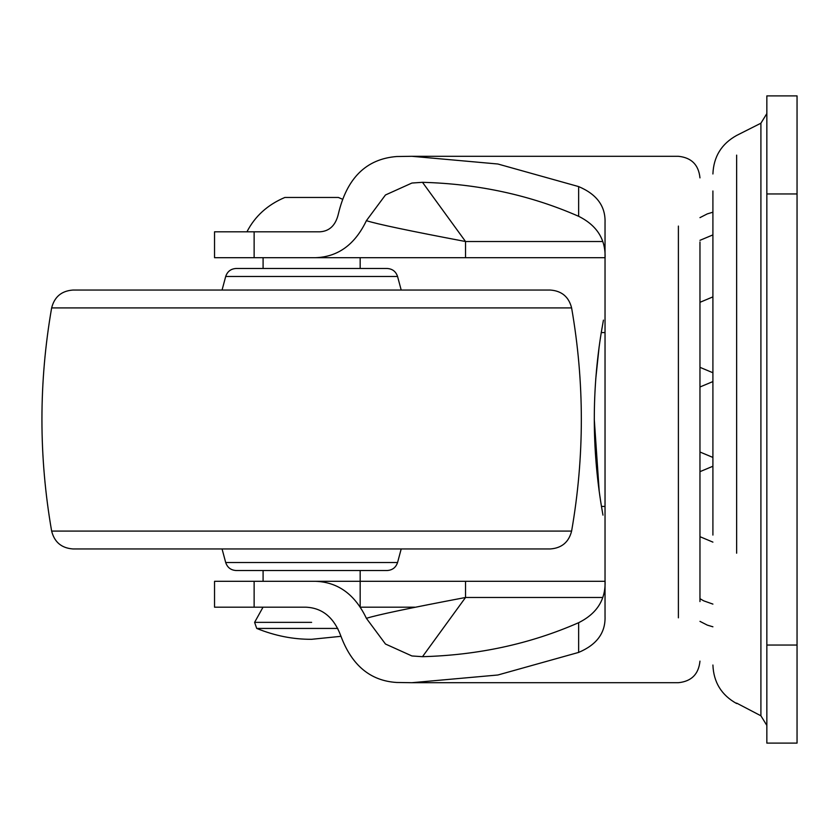 <?xml version="1.0" encoding="UTF-8"?>
<svg xmlns="http://www.w3.org/2000/svg" width="839" height="839" viewBox="0 0 839 839"><rect width="100%" height="100%" fill="white"/><g stroke="black" fill="none" stroke-linecap="round" stroke-linejoin="round"><path stroke-width="1.26" d="M307.819 581.312L465.54 581.312L465.54 597.483C409.348 608.128 376.302 615.081 366.402 618.343C355.023 594.505 338.107 582.161 315.653 581.312L605.024 581.312M699.967 241.936L699.967 601.573M602.979 515.136L601.511 506.672M605.034 332.569L601.259 332.569L603.44 320.131M602.538 512.671L602.727 513.709M601.951 328.427L601.836 329.066M366.402 220.657L385.458 194.984L411.918 183.038L422.489 182.315C478.482 183.856 530.542 195.183 578.648 216.305L578.648 186.594L497.873 164.004L411.865 156.295L396.679 156.526C366.276 158.928 346.843 178.057 338.379 213.903C335.705 225.251 329.559 231.218 319.921 231.805L214.543 231.805L214.543 257.688L315.653 257.688C338.065 256.87 354.981 244.527 366.402 220.657C376.292 223.919 409.338 230.872 465.54 241.517L465.54 257.688L315.653 257.688M605.024 257.688L465.54 257.688L605.024 257.699M414.749 607.195L360.434 607.195M256.713 622.36L254.605 622.36L263.016 607.195L306.004 607.195C322.407 607.939 334.016 617.546 340.865 636.014C351.793 665.369 370.398 680.849 396.679 682.474L411.865 682.705L497.873 674.996L578.648 652.406L578.648 622.695C530.542 643.817 478.482 655.144 422.489 656.685L411.918 655.962L385.468 644.027L366.402 618.343M422.489 182.315L465.54 241.517L602.549 241.517M602.549 597.483L465.54 597.483L422.489 656.685M306.004 607.195L214.543 607.195L214.543 581.312L315.653 581.312M360.172 268.48L360.172 257.688L604.583 257.688M263.089 268.48L263.089 257.688L214.543 257.688M578.648 652.406C596.844 644.73 605.643 632.7 605.034 616.319L605.034 222.681C605.643 206.31 596.854 194.281 578.648 186.594M578.648 216.305C597.211 225.555 606.01 239.765 605.034 258.936M605.034 580.064C606.02 599.214 597.221 613.424 578.648 622.695M599.193 346.308L595.732 379.113M594.253 419.018L599.235 491.706M601.259 332.569C591.914 390.555 591.988 448.508 601.469 506.431L605.034 506.431M401.199 290.053L397.56 276.471L225.701 276.471C227.39 271.469 230.861 268.805 236.116 268.48L387.136 268.48C392.4 268.805 395.872 271.469 397.56 276.471L395.064 276.471M387.136 570.52L236.116 570.52L387.136 570.52C392.4 570.184 395.872 567.521 397.56 562.529L395.326 562.529M550.363 548.947L72.899 548.947L550.363 548.947C561.731 548.087 568.821 542.141 571.611 531.087C584.573 456.699 584.573 382.301 571.611 307.913C568.811 296.849 561.721 290.902 550.363 290.053L72.899 290.053C61.53 290.902 54.451 296.849 51.64 307.913L571.611 307.913M712.909 535.072L712.909 190.977M766.846 193.956L766.846 743.113L797.05 743.113L797.05 95.887L766.846 95.887L766.846 193.956L797.05 193.956M311.626 622.36L254.605 622.36L256.724 628.432C274.909 635.805 293.21 639.423 311.626 639.297L340.959 636.319M284.841 197.469L338.411 197.469L284.841 197.469C267.599 204.768 254.972 216.21 246.949 231.805M678.394 617.829L678.394 226.079M254.133 607.195L254.133 581.312M254.133 257.688L254.133 231.805M222.062 548.947L225.701 562.529L397.56 562.529L401.199 548.947M72.899 548.947C61.52 548.087 54.441 542.141 51.64 531.087L571.611 531.087M736.642 155.121L736.642 553.205M760.91 713.989L760.91 715.793L736.642 703.113M766.846 725.42L760.91 715.793L760.91 123.207L766.846 113.58M766.846 645.044L797.05 645.044M256.724 628.432L337.802 628.432M411.865 682.705L678.394 682.705C691.462 681.373 698.646 674.178 699.967 661.132M411.865 156.295L678.394 156.295C691.462 157.627 698.646 164.822 699.967 177.868M225.701 276.471L222.062 290.053M225.701 562.529C227.379 567.521 230.851 570.184 236.116 570.52M51.64 531.087C38.699 456.699 38.699 382.301 51.64 307.913M712.909 173.977C713.601 156.673 721.519 143.826 736.642 135.446L760.91 123.207M736.642 703.554C721.519 695.174 713.601 682.327 712.909 665.023M712.909 234.899L699.967 240.321M712.909 296.88L699.967 302.313M699.967 367.335L712.909 372.757M712.909 457.433L699.967 452.011M699.967 386.989L712.909 381.567M712.909 466.243L699.967 471.665M699.967 536.687L712.909 542.12M699.967 598.679L703.701 600.839L712.909 604.101M699.967 621.363L707.308 625.118L712.909 626.796M699.967 217.637L707.308 213.882L712.909 212.204M360.172 606.796L360.172 570.52M263.089 581.312L263.089 570.52M311.279 639.297L311.972 639.297M338.411 197.469L342.176 199.084"/></g></svg>
